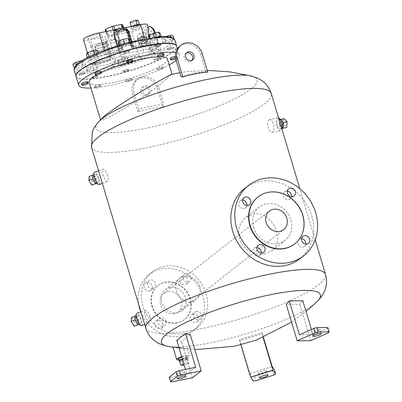 <?xml version="1.0" encoding="UTF-8"?>
<svg xmlns="http://www.w3.org/2000/svg" width="402" height="402" viewBox="0 0 402 402"><rect width="100%" height="100%" fill="white"/><g stroke="black" fill="none" stroke-linecap="round" stroke-linejoin="round"><path stroke-width="0.3" stroke-dasharray="2.01 1.51" d="M280.32 119.319A4.688 2.04 -101.3 0 0 279.913 119.51A4.688 2.04 -101.3 0 0 279.48 125.288L282.561 128.323L282.993 122.545L279.913 119.51L279.48 125.288L283.621 124.464L286.701 127.499M279.913 119.51L280.772 119.339M284.058 118.685L283.621 124.464M279.48 125.288A4.688 2.04 -101.3 0 0 282.154 128.519M277.41 125.7A4.688 2.04 -101.3 0 0 280.083 128.931A4.688 2.04 -101.3 0 0 281.164 123.932A4.688 2.04 -101.3 0 0 278.249 119.731A4.688 2.04 -101.3 0 0 277.41 125.7M278.611 117.952A6.568 2.854 -101.3 0 0 277.882 117.892A6.568 2.854 -101.3 0 0 277.315 118.158A6.568 2.854 -101.3 0 0 276.521 125.575A6.568 2.854 -101.3 0 0 280.45 130.771A6.568 2.854 -101.3 0 0 281.923 128.992M269.028 119.806A6.568 2.854 -101.3 0 0 268.234 127.228A6.568 2.854 -101.3 0 0 272.164 132.419A6.568 2.854 -101.3 0 0 272.732 132.152A6.568 2.854 -101.3 0 0 273.526 124.731A6.568 2.854 -101.3 0 0 269.596 119.54A6.568 2.854 -101.3 0 0 269.028 119.806M137.841 40.587A5.392 2.347 78.7 0 1 138.811 33.723A5.392 2.347 78.7 0 1 142.162 38.552A5.392 2.347 78.7 0 1 140.916 44.3A5.392 2.347 78.7 0 1 137.841 40.587M142.655 39.632A5.392 2.347 -101.3 0 0 145.695 43.351A5.392 2.347 -101.3 0 0 145.73 43.341A5.392 2.347 -101.3 0 0 146.7 36.471A5.392 2.347 -101.3 0 0 143.625 32.763A5.392 2.347 -101.3 0 0 143.589 32.768A5.392 2.347 -101.3 0 0 142.655 39.632M150.167 38.195A5.663 2.462 -101.3 0 0 153.363 42.094A5.663 2.462 -101.3 0 0 154.705 36.054A5.663 2.462 -101.3 0 0 151.147 30.989A5.663 2.462 -101.3 0 0 150.167 38.195M154.72 33.145A10.321 4.487 78.7 0 1 154.916 33.763L157.564 42.582C158.041 43.657 159.358 44.019 161.503 43.677L162.418 43.436C160.267 44.22 158.89 43.989 158.277 42.743L155.629 33.929A8.914 3.874 -101.3 0 0 149.78 28.16A8.914 3.874 -101.3 0 0 148.951 39.145L151.594 47.959L152.921 50.853C151.408 50.702 150.373 49.959 149.825 48.622L147.182 39.803A10.321 4.487 78.7 0 1 149.031 26.663M148.167 27.346L147.604 26.949L143.182 32.049L140.499 41.135L143.147 49.948L149.825 48.622A1.407 0.271 -16.7 0 0 151.594 47.959L158.277 42.743A1.407 0.271 -16.7 0 0 158.383 42.587L155.735 33.773A1.407 0.271 -16.7 0 1 155.629 33.929M117.118 45.662L118.439 50.069A2.347 0.452 163.3 0 0 121.389 48.969L117.088 34.637A2.347 2.065 -128 0 1 117.716 32.376A2.347 2.065 -128 0 1 118.5 32.024L124.796 30.768A2.347 2.065 -128 0 1 127.529 32.562L131.831 46.888A2.347 2.065 52 0 0 134.559 48.682L148.031 45.999A14.07 2.708 -16.7 0 1 152.921 45.331L162.418 43.436L152.921 50.853L143.429 52.742L143.147 49.948A11.728 2.256 163.3 0 1 137.7 51.34A2.347 1.02 78.7 0 1 137.484 54.235L124.012 56.913A2.347 2.065 -128 0 1 121.278 55.124L116.982 40.798A2.347 0.452 -16.7 0 1 119.932 39.697L124.233 54.024A2.347 1.02 78.7 0 1 124.012 56.913L123.248 57.511C121.942 57.642 121.027 57.049 120.499 55.732L116.203 41.406A5.864 1.131 -16.7 0 1 110.62 43.778A2.347 0.452 163.3 0 0 108.364 44.748A7.035 1.357 -16.7 0 1 101.068 47.798A7.035 1.357 -16.7 0 1 95.229 48.16A7.035 1.357 -16.7 0 1 103.505 44.32A2.347 0.452 163.3 0 0 105.661 43.562L106.54 42.873A2.347 0.452 163.3 0 0 106.716 42.612A2.347 0.452 163.3 0 0 105.349 42.602A4.688 4.126 -128 0 1 108.168 37.366L114.469 36.115A4.688 4.126 -128 0 1 119.932 39.697M161.534 43.667C159.73 43.813 158.679 43.456 158.378 42.587A1.407 0.271 -16.7 0 0 157.564 42.582L150.881 43.913C151.383 45.21 152.062 45.682 152.921 45.331L147.825 46.094A2.347 1.02 78.7 0 1 146.489 44.481L133.022 47.16L128.72 32.833A4.688 4.126 52 0 0 123.258 29.251L116.957 30.507A4.688 4.126 52 0 0 113.952 33.919M131.911 41.426L133.152 45.547L134.313 46.798L133.107 46.818A2.347 1.658 -95.4 0 1 131.359 45.27A5.864 1.131 163.3 0 1 133.152 45.547A5.864 1.131 163.3 0 1 132.61 46.28L128.308 31.949L127.529 32.562A2.347 0.452 163.3 0 0 127.354 32.823L131.655 47.15A2.347 0.452 163.3 0 1 131.831 46.888L132.61 46.28C133.132 47.592 134.037 48.195 135.323 48.084L134.559 48.682A2.347 1.02 78.7 0 1 134.358 48.778A2.347 1.02 78.7 0 1 133.022 47.16A2.347 0.452 163.3 0 1 131.655 47.15L131.655 47.15A2.347 2.347 0 0 0 134.358 48.778L147.825 46.094A2.347 1.02 78.7 0 0 148.031 45.999M104.279 50.124L105.063 52.732A11.728 2.256 163.3 0 0 89.435 59.531A11.728 2.256 163.3 0 0 96.274 59.591A2.347 1.02 78.7 0 1 96.058 62.486A14.07 2.708 -16.7 0 1 88.902 60.843A14.07 2.708 -16.7 0 1 106.605 54.25L119.977 51.587L121.655 50.526L120.761 51.23A2.347 2.347 0 0 1 119.776 51.682L106.399 54.345A2.347 1.02 -101.3 0 1 105.063 52.732L118.439 50.069A2.347 1.02 -101.3 0 0 119.776 51.682A2.347 1.02 -101.3 0 0 119.977 51.587A2.347 2.065 52 0 0 120.761 51.23L120.761 51.23A2.347 2.065 52 0 0 121.389 48.969L122.268 48.28L117.967 33.954A2.347 0.452 163.3 0 0 117.967 33.904A2.347 0.452 163.3 0 0 116.942 33.828A7.035 1.357 -16.7 0 1 113.861 33.612M125.6 30.14A3.517 0.678 163.3 0 0 124.871 29.522A4.688 0.904 -16.7 0 1 123.932 28.668A4.688 0.904 163.3 0 0 122.138 27.929A4.688 0.904 163.3 0 0 116.083 30.009A4.688 0.904 163.3 0 0 117.5 30.879A4.688 0.904 -16.7 0 1 119.505 31.235L118.5 32.024A2.347 1.02 78.7 0 1 118.294 32.12L124.595 30.864A2.347 1.02 78.7 0 0 124.796 30.768L125.6 30.14C126.886 30.034 127.786 30.637 128.308 31.949A5.864 1.131 -16.7 0 0 128.851 31.22M119.505 31.235L118.675 31.627L117.992 32.582L117.967 33.954L117.088 34.637A2.347 0.452 -16.7 0 1 114.48 35.662M127.339 29.567A7.035 1.357 -16.7 0 1 126.595 30.512A2.347 0.452 163.3 0 0 126.344 30.828A2.347 0.452 163.3 0 0 127.062 30.939L131.359 45.27A2.347 0.452 -16.7 0 1 130.645 45.155A2.347 2.347 0 0 0 133.107 46.818A2.347 1.658 -95.4 0 0 133.549 46.687A8.211 1.578 -16.7 0 1 135.323 48.084M83.485 39.692A11.728 2.256 163.3 0 0 90.319 39.753L131.745 31.502L137.7 51.34L124.233 54.024A2.347 0.452 163.3 0 0 121.278 55.124L120.499 55.732A5.864 1.131 163.3 0 1 114.922 58.104L110.62 43.778A2.347 0.256 -105.5 0 1 110.083 41.064A3.517 0.678 163.3 0 0 113.444 39.632C114.761 39.502 115.675 40.089 116.203 41.406L116.982 40.798A2.347 2.065 52 0 0 114.248 39.004A2.347 1.02 -101.3 0 0 114.469 36.115M113.444 39.632L114.248 39.004L107.952 40.26A2.347 2.065 52 0 0 107.168 40.612A2.347 2.065 52 0 0 106.54 42.873L110.841 57.205A2.347 0.452 163.3 0 0 111.012 56.943A2.347 0.452 163.3 0 0 110.48 56.818A2.347 0.452 163.3 0 0 109.645 56.928L105.349 42.602M108.168 37.366A2.347 1.02 -101.3 0 1 107.952 40.26L106.208 41.366L107.168 40.612L106.716 42.612L111.012 56.943A2.347 2.347 0 0 1 110.213 59.466L109.098 60.27C100.746 62.385 98.415 64.657 99.284 64.084L99.525 62.486A7.035 1.357 163.3 0 1 107.801 58.647L109.58 59.652L109.962 57.888L110.841 57.205A2.347 2.065 -128 0 1 110.213 59.466A2.347 2.065 -128 0 1 109.429 59.823A2.347 1.02 -101.3 0 0 109.645 56.928L96.274 59.591L90.319 39.753M109.58 59.652L108.841 60.28L109.429 59.823L96.058 62.486M109.098 60.27L108.841 60.28A9.382 1.804 -16.7 0 0 98.209 64.712A9.382 1.804 -16.7 0 0 104.374 65.209A9.382 1.804 -16.7 0 0 115.459 60.813A2.347 0.256 -105.5 0 0 114.922 58.104A2.347 0.452 -16.7 0 0 112.666 59.074A2.347 2.136 47.7 0 0 115.459 60.813A8.211 1.578 -16.7 0 0 123.248 57.511M109.962 57.888L105.661 43.562L106.208 41.366M121.655 50.526L122.53 49.541L121.238 48.155L116.942 33.828A2.347 1.357 -98.7 0 1 117.5 30.879M123.007 43.863L119.57 45.26L119.52 46.466L124.449 45.657L129.424 43.637L129.469 42.426L126.067 42.989M158.222 36.577L154.298 37.481L150.217 39.491L151.649 40.24L157.157 38.974L161.237 36.959L160.207 36.426M174.156 39.512L171.342 39.28L165.624 40.914L162.725 42.783L165.539 43.009L171.257 41.376L174.156 39.512L173.85 38.502M159.192 51.195L160.72 49.602L156.715 49.903L151.177 51.793L149.655 53.386L153.659 53.084L159.192 51.195L158.001 47.225L159.529 45.632L155.524 45.934L149.991 47.828L148.464 49.416L152.469 49.119L158.001 47.225M123.68 64.42L128.655 62.395L128.705 61.189L123.781 61.998L118.806 64.019L118.756 65.23L123.68 64.42L122.494 60.451L127.469 58.431L127.514 57.22L122.59 58.034L117.615 60.054L117.565 61.265L122.494 60.451M88.425 71.44L93.932 70.174L98.008 68.164L96.575 67.415L91.068 68.687L86.993 70.697L88.425 71.44L87.234 67.476L92.741 66.204L96.817 64.194L95.39 63.451L89.877 64.717L85.802 66.727L87.234 67.476M74.219 68.159L76.888 68.375L82.606 66.742L85.505 64.878L82.691 64.647L76.973 66.28L74.259 68.028M88.591 56.928L87.51 58.054L91.515 57.752L97.048 55.863L98.575 54.27L94.57 54.571L90.671 55.903M142.032 45.863A4.688 0.904 163.3 0 0 148.283 43.145A4.688 0.904 163.3 0 0 144.635 43.321A4.688 0.904 163.3 0 0 139.71 45.265A4.688 0.904 163.3 0 0 139.293 45.838A4.688 0.904 163.3 0 0 142.032 45.863M138.926 43.16A4.688 0.904 163.3 0 0 138.635 43.632A4.688 0.904 163.3 0 0 143.388 43.15A4.688 0.904 163.3 0 0 147.619 40.939A4.688 0.904 163.3 0 0 143.976 41.12A4.688 0.904 163.3 0 0 139.047 43.064A4.688 0.904 163.3 0 0 138.926 43.16L141.202 43.682L147.042 41.506L144.68 40.964L138.926 43.16M138.841 43.14L137.891 39.984M144.68 40.964L144.001 38.692M147.042 41.506L146.077 38.296M141.202 43.682L139.876 39.275L145.72 37.1M137.519 38.733L139.876 39.275M119.52 46.466L119.092 45.039M119.57 45.26L119.469 44.923M118.334 42.501L123.258 41.687L128.233 39.667L128.283 38.456M124.449 45.657L123.258 41.687M129.424 43.637L128.233 39.667M129.469 42.426L129.369 42.084M126.308 42.949A51.124 9.844 163.3 0 0 122.766 43.959A51.124 9.844 163.3 0 0 91.018 55.788A51.124 9.844 163.3 0 0 88.49 57.034A51.124 9.844 163.3 0 0 75.114 67.481A51.124 9.844 163.3 0 0 75.079 68.229A51.124 9.844 163.3 0 0 87.912 71.174A51.124 9.844 163.3 0 0 90.395 70.988A51.124 9.844 163.3 0 0 121.922 64.707A51.124 9.844 163.3 0 0 125.464 63.697A51.124 9.844 163.3 0 0 157.212 51.868A51.124 9.844 163.3 0 0 159.74 50.622A51.124 9.844 163.3 0 0 173.116 40.18A51.124 9.844 163.3 0 0 173.146 39.426A51.124 9.844 163.3 0 0 160.318 36.481A51.124 9.844 163.3 0 0 157.83 36.667A51.124 9.844 163.3 0 0 126.308 42.949M150.217 39.491L149.675 37.672M154.298 37.481L154.157 37.024M149.026 35.527L150.459 36.27L155.971 35.004L160.046 32.994M151.649 40.24L150.459 36.27M157.157 38.974L155.971 35.004M161.237 36.959L161.061 36.376M166.528 36.351L164.433 36.949L161.534 38.813L164.348 39.044L170.066 37.406L172.966 35.542M165.624 40.914L164.433 36.949M171.342 39.28L170.634 36.919M162.725 42.783L161.534 38.813M165.539 43.009L164.348 39.044M171.257 41.376L170.066 37.406M156.715 49.903L155.524 45.934M160.72 49.602L159.529 45.632M151.177 51.793L149.991 47.828M149.655 53.386L148.464 49.416M153.659 53.084L152.469 49.119M128.705 61.189L127.514 57.22M128.655 62.395L127.469 58.431M123.781 61.998L122.59 58.034M118.806 64.019L117.615 60.054M118.756 65.23L117.565 61.265M98.008 68.164L96.817 64.194M93.932 70.174L92.741 66.204M96.575 67.415L95.39 63.451M91.068 68.687L89.877 64.717M86.993 70.697L85.802 66.727M76.888 68.375L75.697 64.41L81.415 62.772L84.314 60.908L81.837 60.707M82.606 66.742L81.415 62.772M85.505 64.878L84.314 60.908M82.691 64.647L81.561 60.883M76.973 66.28L76.516 64.752M72.883 64.179L75.697 64.41M86.319 54.089L90.324 53.788L95.857 51.893L97.384 50.3M91.515 57.752L90.324 53.788M87.51 58.054L87.36 57.561M97.048 55.863L95.857 51.893M98.575 54.27L98.073 52.597M94.57 54.571L94.445 54.159M125.117 27.713L117.53 29.22M122.268 48.28L122.53 49.541M144.167 36.743L146.489 44.481A11.728 2.256 163.3 0 1 150.881 43.913L149.041 37.778M131.745 31.502A11.728 2.256 163.3 0 0 147.373 24.703M107.434 35.552A9.849 1.894 163.3 0 0 108.384 35.542L115.796 34.069A9.849 1.894 163.3 0 0 117.364 33.577L123.791 30.713A9.849 1.894 163.3 0 0 124.409 30.23L123.424 28.843A9.849 1.894 163.3 0 0 122.474 28.854L115.062 30.326A9.849 1.894 163.3 0 0 113.5 30.818L107.068 33.683A9.849 1.894 163.3 0 0 106.45 34.165L107.434 35.552L106.113 31.145A9.849 1.894 163.3 0 0 107.063 31.135L114.475 29.658A9.849 1.894 163.3 0 0 116.037 29.165L122.469 26.301A9.849 1.894 163.3 0 0 123.082 25.823M92.058 38.396A7.09 1.367 163.3 0 0 101.51 34.296A7.09 1.367 163.3 0 0 94.324 35.014A7.09 1.367 163.3 0 0 87.927 38.366A7.09 1.367 163.3 0 0 92.058 38.396M134.384 29.446A4.688 0.904 163.3 0 0 140.635 26.723A4.688 0.904 163.3 0 0 135.881 27.205A4.688 0.904 163.3 0 0 131.65 29.421A4.688 0.904 163.3 0 0 134.384 29.446M108.384 35.542L107.063 31.135M115.796 34.069L114.475 29.658M117.364 33.577L116.037 29.165M123.791 30.713L122.469 26.301M124.409 30.23L123.64 27.668M123.424 28.843L123.087 27.723M122.474 28.854L122.178 27.864M115.062 30.326L114.892 29.748M113.5 30.818L113.274 30.07M107.068 33.683L106.394 31.441M106.45 34.165L105.676 31.582M105.128 29.758L106.113 31.145M94.756 46.949A6.799 1.312 163.3 0 0 103.827 43.014A6.799 1.312 163.3 0 0 103.822 43.004A6.799 1.312 163.3 0 0 99.857 42.969A6.799 1.312 163.3 0 0 90.792 46.913A6.799 1.312 163.3 0 0 90.797 46.923A6.799 1.312 163.3 0 0 94.756 46.949M96.133 51.541A6.799 1.312 -16.7 0 1 92.169 51.501A6.799 1.312 -16.7 0 1 98.309 48.295A6.799 1.312 -16.7 0 1 105.198 47.597A6.799 1.312 -16.7 0 1 96.133 51.541M131.816 26.376A4.688 0.904 163.3 0 0 130.987 27.215A4.688 0.904 163.3 0 0 133.725 27.241A4.688 0.904 163.3 0 0 139.976 24.522M139.584 25.05L137.223 24.507L131.379 26.683L133.74 27.225L139.584 25.05L139.348 24.271M130.057 22.276L132.419 22.819L138.258 20.643M133.74 27.225L132.419 22.819M76.013 76.31A52.536 10.115 163.3 0 0 106.605 76.475A52.536 10.115 163.3 0 0 176.644 46.119M123.761 52.808A3.281 0.633 -16.7 0 1 123.535 52.667A3.281 0.633 -16.7 0 1 126.499 51.114A3.281 0.633 -16.7 0 1 129.826 50.778A3.281 0.633 -16.7 0 1 127.369 52.165A3.281 0.633 -16.7 0 1 123.761 52.808M155.011 46.079A3.281 0.633 -16.7 0 1 158.448 44.697A3.281 0.633 -16.7 0 1 161.056 44.557A3.281 0.633 -16.7 0 1 158.092 46.104A3.281 0.633 -16.7 0 1 154.765 46.446A3.281 0.633 -16.7 0 1 155.011 46.079M169.443 48.15A3.281 0.633 -16.7 0 1 173.764 47.476A3.281 0.633 -16.7 0 1 170.805 49.024A3.281 0.633 -16.7 0 1 167.478 49.366A3.281 0.633 -16.7 0 1 169.443 48.15M158.599 57.808A3.281 0.633 -16.7 0 1 160.514 57.823A3.281 0.633 -16.7 0 1 157.549 59.375A3.281 0.633 -16.7 0 1 154.222 59.712A3.281 0.633 -16.7 0 1 158.599 57.808M128.836 69.395A3.281 0.633 -16.7 0 1 129.057 69.541A3.281 0.633 -16.7 0 1 126.097 71.089A3.281 0.633 -16.7 0 1 122.771 71.425A3.281 0.633 -16.7 0 1 125.223 70.038A3.281 0.633 -16.7 0 1 128.836 69.395M97.585 76.124A3.281 0.633 -16.7 0 1 94.143 77.506A3.281 0.633 -16.7 0 1 91.54 77.646A3.281 0.633 -16.7 0 1 94.5 76.099A3.281 0.633 -16.7 0 1 97.827 75.762A3.281 0.633 -16.7 0 1 97.585 76.124M83.154 74.058A3.281 0.633 -16.7 0 1 78.827 74.727A3.281 0.633 -16.7 0 1 81.792 73.179A3.281 0.633 -16.7 0 1 85.118 72.842A3.281 0.633 -16.7 0 1 83.154 74.058M93.993 64.4A3.281 0.633 -16.7 0 1 92.078 64.38A3.281 0.633 -16.7 0 1 95.043 62.833A3.281 0.633 -16.7 0 1 98.369 62.496A3.281 0.633 -16.7 0 1 93.993 64.4M120.545 65.596A15.351 2.955 163.3 0 0 141.001 56.692A15.351 2.955 163.3 0 0 125.449 58.27A15.351 2.955 163.3 0 0 111.59 65.516A15.351 2.955 163.3 0 0 120.545 65.596M123.826 53.029A3.281 0.633 163.3 0 0 127.434 52.386A3.281 0.633 163.3 0 0 129.891 50.999A3.281 0.633 163.3 0 0 126.565 51.335A3.281 0.633 163.3 0 0 123.6 52.883A3.281 0.633 163.3 0 0 123.826 53.029M155.077 46.3A3.281 0.633 163.3 0 0 154.83 46.667A3.281 0.633 163.3 0 0 158.157 46.325A3.281 0.633 163.3 0 0 161.122 44.778A3.281 0.633 163.3 0 0 158.514 44.918A3.281 0.633 163.3 0 0 155.077 46.3M169.508 48.371A3.281 0.633 163.3 0 0 167.544 49.582A3.281 0.633 163.3 0 0 170.87 49.245A3.281 0.633 163.3 0 0 173.835 47.697A3.281 0.633 163.3 0 0 169.508 48.371M158.664 58.029A3.281 0.633 163.3 0 0 154.288 59.933A3.281 0.633 163.3 0 0 157.614 59.591A3.281 0.633 163.3 0 0 160.579 58.044A3.281 0.633 163.3 0 0 158.664 58.029M128.901 69.616A3.281 0.633 163.3 0 0 125.288 70.26A3.281 0.633 163.3 0 0 122.836 71.646A3.281 0.633 163.3 0 0 126.163 71.31A3.281 0.633 163.3 0 0 129.127 69.762A3.281 0.633 163.3 0 0 128.901 69.616M97.651 76.345A3.281 0.633 163.3 0 0 97.892 75.983A3.281 0.633 163.3 0 0 94.565 76.32A3.281 0.633 163.3 0 0 91.606 77.867A3.281 0.633 163.3 0 0 94.209 77.727A3.281 0.633 163.3 0 0 97.651 76.345M83.219 74.275A3.281 0.633 163.3 0 0 85.184 73.063A3.281 0.633 163.3 0 0 81.857 73.4A3.281 0.633 163.3 0 0 78.892 74.948A3.281 0.633 163.3 0 0 83.219 74.275M94.058 64.616A3.281 0.633 163.3 0 0 98.435 62.712A3.281 0.633 163.3 0 0 95.108 63.054A3.281 0.633 163.3 0 0 92.143 64.601A3.281 0.633 163.3 0 0 94.058 64.616M120.61 65.817A15.351 2.955 163.3 0 0 141.067 56.913A15.351 2.955 163.3 0 0 125.514 58.491A15.351 2.955 163.3 0 0 111.661 65.732A15.351 2.955 163.3 0 0 120.61 65.817M76.043 76.42A52.536 10.115 163.3 0 0 106.676 76.697A52.536 10.115 163.3 0 0 176.679 46.225M169.237 64.908A52.536 10.115 -16.7 0 1 109.319 85.515A52.536 10.115 -16.7 0 1 90.958 88.008M175.679 52.722A52.536 10.115 -16.7 0 1 179.327 55.044A52.536 10.115 -16.7 0 1 176.131 60.31M132.534 59.818A3.281 0.633 -16.7 0 1 130.082 61.204A3.281 0.633 -16.7 0 1 126.469 61.848A3.281 0.633 -16.7 0 1 126.243 61.702M163.765 53.597A3.281 0.633 -16.7 0 1 160.805 55.144A3.281 0.633 -16.7 0 1 157.478 55.481M175.378 56.365A3.281 0.633 -16.7 0 1 176.478 56.516A3.281 0.633 -16.7 0 1 173.513 58.064A3.281 0.633 -16.7 0 1 170.187 58.401M161.313 66.843A3.281 0.633 -16.7 0 1 163.227 66.863A3.281 0.633 -16.7 0 1 160.262 68.41A3.281 0.633 -16.7 0 1 156.936 68.747A3.281 0.633 -16.7 0 1 161.313 66.843M131.544 78.435A3.281 0.633 -16.7 0 1 131.771 78.576A3.281 0.633 -16.7 0 1 128.806 80.129A3.281 0.633 -16.7 0 1 125.479 80.465A3.281 0.633 -16.7 0 1 127.936 79.078A3.281 0.633 -16.7 0 1 131.544 78.435M100.294 85.164A3.281 0.633 -16.7 0 1 96.857 86.546A3.281 0.633 -16.7 0 1 94.249 86.686A3.281 0.633 -16.7 0 1 97.214 85.134A3.281 0.633 -16.7 0 1 100.54 84.797A3.281 0.633 -16.7 0 1 100.294 85.164M87.827 81.877A3.281 0.633 -16.7 0 1 85.862 83.093A3.281 0.633 -16.7 0 1 81.536 83.767M101.083 71.531A3.281 0.633 -16.7 0 1 96.706 73.435A3.281 0.633 -16.7 0 1 94.792 73.42M157.865 56.772A40.808 7.854 -16.7 0 1 160.267 56.717M167.443 58.923A40.808 7.854 -16.7 0 1 130.615 78.174A40.808 7.854 -16.7 0 1 89.269 82.375M96.988 74.782A40.808 7.854 -16.7 0 1 101.369 72.486M126.625 62.968A40.808 7.854 -16.7 0 1 132.936 61.199M175.513 57.722A3.281 0.633 -16.7 0 1 176.875 57.838A3.281 0.633 -16.7 0 1 175.699 58.727M161.71 68.169A3.281 0.633 -16.7 0 1 163.624 68.184A3.281 0.633 -16.7 0 1 160.659 69.732A3.281 0.633 -16.7 0 1 157.333 70.074A3.281 0.633 -16.7 0 1 161.71 68.169M131.941 79.757A3.281 0.633 -16.7 0 1 132.168 79.903A3.281 0.633 -16.7 0 1 129.203 81.45A3.281 0.633 -16.7 0 1 125.876 81.787A3.281 0.633 -16.7 0 1 128.333 80.4A3.281 0.633 -16.7 0 1 131.941 79.757M100.691 86.485A3.281 0.633 -16.7 0 1 97.254 87.867A3.281 0.633 -16.7 0 1 94.646 88.008A3.281 0.633 -16.7 0 1 97.611 86.46A3.281 0.633 -16.7 0 1 100.937 86.118A3.281 0.633 -16.7 0 1 100.691 86.485M101.384 118.801L100.58 120.082C100.641 121.69 116.108 113.771 134.444 102.284C144.328 96.133 153.067 90.048 160.649 84.023L169.549 75.913L171.986 74.355M181.016 76.581C189.015 73.978 197.302 72.33 205.869 71.626L207.744 72.084M162.916 107.083L163.855 104.435C155.283 105.133 147.001 106.781 139.002 109.384L138.057 112.037C146.062 109.439 154.343 107.786 162.916 107.083L157.408 88.731L158.815 87.636L163.855 104.435M186.287 53.144A4.688 4.126 52 0 0 185.518 53.607A4.688 4.126 52 0 0 184.624 59.024A4.688 4.126 52 0 0 189.724 61.712A4.688 4.126 52 0 0 191.287 61.003A4.688 4.126 52 0 0 191.925 60.365M179.744 46.215A14.07 12.377 -128 0 1 200.829 54.828L205.869 71.626M139.002 109.384L133.961 92.586A14.07 12.377 -128 0 1 137.725 79.018A14.07 12.377 -128 0 1 158.815 87.636M147.71 94.52A4.688 4.126 -128 0 1 142.609 91.832A4.688 4.126 -128 0 1 143.499 86.415A4.688 4.126 -128 0 1 149.639 87.571A4.688 4.126 -128 0 1 149.273 93.807A4.688 4.126 -128 0 1 147.71 94.52M146.303 95.616A4.688 4.126 52 0 0 147.866 94.907A4.688 4.126 52 0 0 148.232 88.671A4.688 4.126 52 0 0 142.092 87.51A4.688 4.126 52 0 0 141.202 92.927A4.688 4.126 52 0 0 146.303 95.616M138.057 112.037L132.554 93.681A14.07 12.377 -128 0 1 136.323 80.119A14.07 12.377 -128 0 1 157.408 88.731M91.545 147.338L91.555 147.378A93.812 18.06 163.3 0 0 146.258 147.891A93.812 18.06 163.3 0 0 271.265 93.465L271.249 93.425M91.561 147.398A93.812 18.06 163.3 0 0 146.258 147.891A93.812 18.06 163.3 0 0 271.27 93.48M264.843 253.878C254.979 256.099 242.3 249.15 239.376 238.476C237.326 229.934 239.461 222.959 245.778 217.557L252.953 214.246C271.546 209.542 286.375 241.014 271.727 250.798L264.843 253.878M253.637 227.341A21.085 18.547 52 0 0 278.204 243.451A21.085 18.547 52 0 0 285.234 240.25A21.085 18.547 52 0 0 286.877 212.216A21.085 18.547 52 0 0 259.285 207.015A21.085 18.547 52 0 0 253.637 227.341M178.92 347.504L187.181 348.73C187.628 349.167 173.121 347.484 172.981 347.092M262.024 333.821L261.988 332.65L239.657 339.65L239.692 340.826L262.024 333.821L263.119 337.459M302.812 300.776L299.802 304.324L286.259 304.465M190.277 334.57L181.488 341.429L176.759 340.308M178.739 359.765A6.568 1.266 163.3 0 0 185.694 357.976A6.568 1.266 163.3 0 0 189.267 355.685A6.568 1.266 163.3 0 0 188.819 355.393A6.568 1.266 163.3 0 0 181.664 356.659M181.769 357.011A4.688 0.904 -16.7 0 1 184.739 356.197A4.688 0.904 -16.7 0 1 187.473 356.222A4.688 0.904 -16.7 0 1 183.237 358.433A4.688 0.904 -16.7 0 1 178.488 358.916M182.433 359.212A4.688 0.904 -16.7 0 1 185.397 358.403A4.688 0.904 -16.7 0 1 188.131 358.423A4.688 0.904 -16.7 0 1 184.96 360.292A4.688 0.904 -16.7 0 1 179.774 361.368M182.513 359.483L185.382 358.413L187.739 358.956L181.9 361.132L179.538 360.589M183.835 363.89L186.704 362.825L189.066 363.368L184.222 365.172M185.382 358.413L186.704 362.825M187.739 358.956L189.066 363.368M181.9 361.132L183.222 365.539M263.4 337.343L261.988 332.65M239.657 339.65L249.823 373.533L272.154 366.529M249.823 373.533L252.019 376.639L254.526 376.327L255.848 380.734M253.34 381.046L252.019 376.639M240.893 344.826L239.692 340.826M258.2 373.418A4.457 0.859 163.3 0 0 262.828 372.87A4.457 0.859 163.3 0 0 266.712 370.81A4.457 0.859 163.3 0 0 262.199 371.267A4.457 0.859 163.3 0 0 258.174 373.368A4.457 0.859 163.3 0 0 258.2 373.418M273.717 375.131L272.39 370.724L274.35 369.634M254.526 376.327L272.39 370.724M311.419 329.459L312.977 334.655L299.435 334.796M312.977 334.655L327.354 328.253L327.796 327.464M328.675 332.66L327.354 328.253M310.706 340.665L299.802 304.324M318.304 330.459A4.457 0.859 163.3 0 0 319.997 329.203A4.457 0.859 163.3 0 0 315.485 329.66A4.457 0.859 163.3 0 0 311.46 331.766A4.457 0.859 163.3 0 0 313.932 331.811A4.457 0.859 163.3 0 0 318.304 330.459M182.011 371.644A4.457 0.859 163.3 0 0 176.076 374.227A4.457 0.859 163.3 0 0 180.588 373.77A4.457 0.859 163.3 0 0 184.608 371.664A4.457 0.859 163.3 0 0 182.011 371.644M169.162 377.217L170.358 377.493L171.679 381.9M170.358 377.493L186.925 374.192L185.478 369.368M192.392 377.774L181.488 341.429M195.714 367.327L186.925 374.192M244.763 188.417A44.677 39.306 -128 0 1 303.239 199.442A44.677 39.306 -128 0 1 299.756 258.848M242.667 200.08A4.457 3.919 52 0 0 240.069 200.809A4.457 3.919 52 0 0 238.878 205.105A4.457 3.919 52 0 0 245.552 207.834A4.457 3.919 52 0 0 246.893 205.492M256.918 247.587A4.457 3.919 52 0 0 254.32 248.32A4.457 3.919 52 0 0 253.476 253.466A4.457 3.919 52 0 0 258.32 256.019A4.457 3.919 52 0 0 259.808 255.345A4.457 3.919 52 0 0 261.149 253.004M301.56 238.698A4.457 3.919 52 0 0 298.962 239.426A4.457 3.919 52 0 0 298.616 245.351A4.457 3.919 52 0 0 304.45 246.451A4.457 3.919 52 0 0 305.791 244.109M287.309 191.186A4.457 3.919 52 0 0 286.199 191.241A4.457 3.919 52 0 0 284.711 191.92A4.457 3.919 52 0 0 284.365 197.844A4.457 3.919 52 0 0 290.194 198.945A4.457 3.919 52 0 0 291.535 196.603M294.525 244.034A29.783 26.2 52 0 0 300.193 209.638A29.783 26.2 52 0 0 267.797 192.563A29.783 26.2 52 0 0 257.868 197.08M174.307 313.716A11.728 10.316 52 0 0 178.217 311.937A11.728 10.316 52 0 0 179.131 296.344A11.728 10.316 52 0 0 163.785 293.45A11.728 10.316 52 0 0 161.554 306.992A11.728 10.316 52 0 0 174.307 313.716M177.081 322.952A21.552 18.959 -128 0 1 153.634 310.595A21.552 18.959 -128 0 1 157.735 285.706A21.552 18.959 -128 0 1 185.945 291.028A21.552 18.959 -128 0 1 184.267 319.68A21.552 18.959 -128 0 1 177.081 322.952M177.362 322.731A21.552 18.959 -128 0 1 153.916 310.374A21.552 18.959 -128 0 1 158.016 285.485A21.552 18.959 -128 0 1 186.226 290.807A21.552 18.959 -128 0 1 184.548 319.464A21.552 18.959 -128 0 1 177.362 322.731M140.795 311.872A35.743 31.441 52 0 0 181.362 336.067A35.743 31.441 52 0 0 193.282 330.645A35.743 31.441 52 0 0 200.08 289.375A35.743 31.441 52 0 0 161.202 268.883A35.743 31.441 52 0 0 149.288 274.305A35.743 31.441 52 0 0 138.71 304.56M162.699 323.675A4.457 3.919 52 0 0 156.021 320.947A4.457 3.919 52 0 0 155.674 326.871A4.457 3.919 52 0 0 161.503 327.972A4.457 3.919 52 0 0 162.699 323.675M193.066 314.042A4.457 3.919 52 0 0 191.583 314.716A4.457 3.919 52 0 0 191.231 320.64A4.457 3.919 52 0 0 197.065 321.741A4.457 3.919 52 0 0 197.915 316.595A4.457 3.919 52 0 0 193.066 314.042M179.865 281.274A4.457 3.919 52 0 0 186.543 284.003A4.457 3.919 52 0 0 186.89 278.078A4.457 3.919 52 0 0 181.061 276.978A4.457 3.919 52 0 0 179.865 281.274M149.499 290.907A4.457 3.919 52 0 0 150.986 290.234A4.457 3.919 52 0 0 151.333 284.309A4.457 3.919 52 0 0 145.499 283.209A4.457 3.919 52 0 0 144.65 288.355A4.457 3.919 52 0 0 149.499 290.907M165.931 321.148A4.457 3.919 -128 0 1 164.74 325.444A4.457 3.919 -128 0 1 158.906 324.344A4.457 3.919 -128 0 1 159.257 318.419A4.457 3.919 -128 0 1 165.931 321.148M196.302 311.515A4.457 3.919 -128 0 1 201.146 314.068A4.457 3.919 -128 0 1 200.302 319.213A4.457 3.919 -128 0 1 194.467 318.118A4.457 3.919 -128 0 1 194.814 312.193A4.457 3.919 -128 0 1 196.302 311.515M183.101 278.747A4.457 3.919 -128 0 1 184.297 274.455A4.457 3.919 -128 0 1 190.126 275.551A4.457 3.919 -128 0 1 189.779 281.475A4.457 3.919 -128 0 1 183.101 278.747M152.735 288.385A4.457 3.919 -128 0 1 147.886 285.827A4.457 3.919 -128 0 1 148.735 280.681A4.457 3.919 -128 0 1 154.569 281.782A4.457 3.919 -128 0 1 154.217 287.706A4.457 3.919 -128 0 1 152.735 288.385M164.438 266.355A35.743 31.441 52 0 0 152.519 271.777A35.743 31.441 52 0 0 149.735 319.299A35.743 31.441 52 0 0 196.513 328.122A35.743 31.441 52 0 0 203.317 286.847A35.743 31.441 52 0 0 164.438 266.355M169.845 287.566A13.366 11.758 -128 0 1 185.422 297.776A13.366 11.758 -128 0 1 181.84 310.666A13.366 11.758 -128 0 1 164.343 307.364A13.366 11.758 -128 0 1 165.388 289.591A13.366 11.758 -128 0 1 169.845 287.566M199.789 286.556C197.493 277.777 185.473 273.415 179.533 278.546C167.865 286.591 184.337 309.751 195.945 299.656C199.839 296.309 201.121 291.942 199.789 286.556M138.64 324.685A4.688 1.477 69.6 0 0 138.69 320.675L135.68 315.882L135.318 319.902L138.328 324.695L138.69 320.675L134.519 322.228L131.509 317.434M134.157 326.253L134.519 322.228M138.69 320.675A4.688 1.477 69.6 0 0 135.68 315.882L135.122 316.088M135.68 315.882A4.688 1.477 69.6 0 0 135.368 315.892M137.404 319.123A4.688 1.477 69.6 0 0 140.73 323.906A4.688 1.477 69.6 0 0 140.474 318.997A4.688 1.477 69.6 0 0 137.454 315.118A4.688 1.477 69.6 0 0 137.404 319.123M141.383 325.665A6.568 2.065 69.6 0 0 141.253 319.419A6.568 2.065 69.6 0 0 137.238 313.339A6.568 2.065 69.6 0 0 136.801 313.359M150.001 316.871C148.67 313.113 147.197 310.902 145.584 310.233L145.152 310.249C142.846 310.696 147.469 323.856 149.735 322.555C150.74 321.927 150.83 320.032 150.001 316.871M95.988 183.578L96.349 179.593L93.37 174.845L93.013 178.83L95.927 183.598M91.817 185.131L92.179 181.151L89.199 176.403M96.349 179.593L92.179 181.151M93.37 174.845L92.751 175.076M96.319 183.608A4.688 1.477 69.6 0 0 96.063 178.694A4.688 1.477 69.6 0 0 93.043 174.815M95.078 178.046A4.688 1.477 69.6 0 0 98.405 182.83A4.688 1.477 69.6 0 0 98.148 177.92A4.688 1.477 69.6 0 0 95.128 174.041A4.688 1.477 69.6 0 0 95.078 178.046M99.058 184.588A6.568 2.065 69.6 0 0 98.927 178.342A6.568 2.065 69.6 0 0 94.912 172.262A6.568 2.065 69.6 0 0 94.475 172.282M107.676 175.795C106.344 172.036 104.872 169.825 103.259 169.157L102.827 169.172C100.52 169.619 105.148 182.779 107.409 181.473C108.414 180.85 108.505 178.955 107.676 175.795M151.031 34.537L154.916 33.763A1.407 0.271 -16.7 0 1 155.735 33.773L155.479 32.969M148.951 39.145A1.407 0.271 -16.7 0 1 147.182 39.803L140.499 41.135M123.258 29.251A2.347 1.02 78.7 0 0 124.595 30.864C125.766 30.718 126.685 31.371 127.354 32.823A2.347 0.452 163.3 0 0 128.72 32.833M118.675 31.627L117.716 32.376L118.294 32.12A2.347 1.02 78.7 0 1 116.957 30.507M143.429 52.742A14.07 2.708 -16.7 0 1 137.484 54.235M106.942 41.044A4.688 0.904 -16.7 0 1 102.329 42.723A4.688 0.904 163.3 0 0 96.957 44.944A4.688 0.904 163.3 0 0 100.008 45.21A4.688 0.904 163.3 0 0 105.57 43.004A4.688 0.904 -16.7 0 1 110.083 41.064M107.801 58.647L103.505 44.32A2.347 0.653 -103.4 0 0 102.445 42.647C97.902 44.114 95.631 45.19 95.636 45.873C95.334 45.818 95.199 46.582 95.229 48.16L99.525 62.486A7.035 1.357 163.3 0 0 105.369 62.124A7.035 1.357 163.3 0 0 112.666 59.074L108.364 44.748A2.347 2.136 47.7 0 0 105.57 43.004M127.741 30.904A5.864 1.131 -16.7 0 0 127.062 30.939A2.347 1.658 -95.4 0 0 125.313 29.391L124.861 29.406C124.861 29.024 125.354 29.497 126.344 30.828L130.645 45.155A2.347 0.452 -16.7 0 1 130.891 44.843A7.035 1.357 163.3 0 0 131.64 43.893A7.035 1.357 163.3 0 0 124.509 44.617A7.035 1.357 163.3 0 0 118.158 47.938A7.035 1.357 163.3 0 0 121.238 48.155M120.565 51.124A9.382 1.804 -16.7 0 1 117.897 49.34A9.382 1.804 -16.7 0 1 129.992 45.205A9.382 1.804 -16.7 0 1 133.549 46.687A2.347 1.98 -124.7 0 1 130.891 44.843L126.595 30.512A2.347 1.98 55.3 0 0 123.932 28.668M87.45 52.908L89.435 59.531L89.304 60.828C88.294 61.084 90.249 60.034 95.163 57.687L106.399 54.345A2.347 1.02 -101.3 0 0 106.605 54.25M106.414 41.225L102.445 42.647A2.347 0.653 -103.4 0 0 102.329 42.723M127.349 29.597L125.313 29.391A2.347 1.658 -95.4 0 0 124.871 29.522M174.83 40.054A52.536 10.115 -16.7 0 1 104.821 70.526A52.536 10.115 -16.7 0 1 74.194 70.244M251.878 76.129A84.179 16.206 -16.7 0 1 232.522 99.897A84.179 16.206 -16.7 0 1 144.901 128.519A84.179 16.206 -16.7 0 1 98.199 122.233M202.236 53.732L200.829 54.828M132.554 93.681L133.961 92.586M145.846 328.328A93.812 18.06 163.3 0 0 240.888 318.67A93.812 18.06 163.3 0 0 325.55 274.415M168.096 346.403A82.988 15.979 163.3 0 0 209.794 342.981A82.988 15.979 163.3 0 0 316.922 301.751M280.083 128.931L282.043 128.54M278.249 119.731L280.209 119.339M277.882 117.892L269.596 119.54M280.45 130.771L272.164 132.419M140.916 44.3L145.73 43.341M138.811 33.723L143.625 32.763M145.695 43.351L153.363 42.094M143.589 32.768L151.147 30.989M161.503 43.677L152.614 45.446M130.972 41.667L131.64 43.893L132.72 45.094C134.167 44.763 127.349 45.31 122.695 47.21L117.917 49.536L118.158 47.938L117.444 45.557M148.283 43.145L147.619 40.939M139.293 45.838L138.635 43.632M122.459 48.873L117.967 33.904L117.992 32.582M148.021 26.864L147.604 26.949M105.198 47.597L101.51 34.296M90.797 46.923L87.927 38.366M92.169 51.501L90.792 46.913M140.635 26.723L140.042 24.738M131.65 29.421L130.987 27.215M177.423 48.692L179.327 55.044M176.478 56.516L176.875 57.838M156.936 68.747L157.333 70.074M163.227 66.863L163.624 68.184M125.479 80.465L125.876 81.787M131.771 78.576L132.168 79.903M94.249 86.686L94.646 88.008M100.54 84.797L100.937 86.118M100.485 119.756L100.58 120.082M179.84 72.672L186.247 71.682L207.226 70.36M191.287 61.003L192.694 59.903M185.518 53.607L186.92 52.511M147.866 94.907L149.273 93.807M142.092 87.51L143.499 86.415M136.323 80.119L137.725 79.018M315.183 239.853L299.862 188.784M259.285 207.015L245.778 217.557M285.234 240.25L271.727 250.798M173.026 347.243L194.704 349.328M291.556 322.123L306.007 311.434M187.181 348.73L189.267 355.685M187.473 356.222L188.131 358.423M268.033 375.217L266.712 370.81M259.496 377.779L258.174 373.368M321.319 333.61L319.997 329.203M312.781 336.172L311.46 331.766M185.935 376.076L184.608 371.664M177.398 378.634L176.076 374.227M244.009 197.739L240.069 200.809M249.491 204.759L245.552 207.834M258.26 245.245L254.32 248.32M263.747 252.27L259.808 255.345M302.902 236.356L298.962 239.426M308.389 243.376L304.45 246.451M288.651 188.845L284.711 191.92M294.133 195.869L290.194 198.945M178.217 311.937L283.696 229.582M163.785 293.45L269.26 211.095M184.267 319.68L184.548 319.464M157.735 285.706L158.016 285.485M161.503 327.972L164.74 325.444M156.021 320.947L159.257 318.419M197.065 321.741L200.302 319.213M191.583 314.716L194.814 312.193M186.543 284.003L189.779 281.475M181.061 276.978L184.297 274.455M150.986 290.234L154.217 287.706M145.499 283.209L148.735 280.681M181.84 310.666L195.945 299.656M165.388 289.591L179.533 278.546M193.282 330.645L196.513 328.122M149.288 274.305L152.519 271.777M137.454 315.118L136.097 315.62M140.73 323.906L139.373 324.414M144.675 324.439L149.735 322.555M140.896 311.831L145.152 310.249M95.128 174.041L93.772 174.543M98.405 182.83L97.048 183.337M102.349 183.362L107.409 181.478M98.57 170.755L102.827 169.172"/><path stroke-width="0.6" d="M282.043 128.54L282.154 128.519A4.688 2.04 -101.3 0 0 282.561 128.323L286.701 127.499L287.139 121.721L284.058 118.685L280.772 119.339M282.561 128.323A4.688 2.04 -101.3 0 0 282.993 122.545L287.139 121.721M282.993 122.545A4.688 2.04 -101.3 0 0 280.32 119.319L280.209 119.339M281.923 128.992A6.568 2.854 -101.3 0 0 281.626 122.409A6.568 2.854 -101.3 0 0 278.611 117.952M144.001 38.692L143.358 36.557L137.519 38.733L137.891 39.984M146.077 38.296L145.72 37.1L143.358 36.557M119.469 44.923L118.379 41.29L118.334 42.501L119.092 45.039M129.369 42.084L128.283 38.456L123.354 39.27L118.379 41.29M126.067 42.989L124.545 43.235L123.354 39.27M124.545 43.235L123.007 43.863M154.157 37.024L153.107 33.512L149.026 35.527L149.675 37.672M161.061 36.376L160.046 32.994L158.614 32.245L153.107 33.512M160.207 36.426L159.805 36.215L158.614 32.245M159.805 36.215L158.222 36.577M170.634 36.919L170.152 35.311L166.528 36.351M173.85 38.502L172.966 35.542L170.152 35.311M81.837 60.707L75.782 62.315L72.883 64.179L74.219 68.159M76.516 64.752L75.782 62.315M87.36 57.561L86.319 54.089L87.847 52.496L93.38 50.602L97.384 50.3L98.073 52.597M94.445 54.159L93.38 50.602M90.671 55.903L89.033 56.466L87.847 52.496M89.033 56.466L88.591 56.928M117.53 29.22L99.113 32.894A11.728 2.256 163.3 0 0 83.485 39.692L87.45 52.908M149.041 37.778L148.237 35.095L148.167 27.346L147.373 24.703A11.728 2.256 163.3 0 0 140.539 24.643L125.117 27.713M123.64 27.668L123.082 25.823L122.102 24.432A9.849 1.894 163.3 0 0 121.153 24.442L113.741 25.919A9.849 1.894 163.3 0 0 112.173 26.411L105.746 29.276A9.849 1.894 163.3 0 0 105.128 29.758L105.676 31.582M123.087 27.723L122.102 24.432M122.178 27.864L121.153 24.442M114.892 29.748L113.741 25.919M113.274 30.07L112.173 26.411M106.394 31.441L105.746 29.276M140.042 24.738L139.976 24.522A4.688 0.904 163.3 0 0 136.725 24.602A4.688 0.904 163.3 0 0 131.816 26.376M139.348 24.271L138.258 20.643L135.901 20.1L130.057 22.276L131.318 26.477M137.218 24.497L135.901 20.1M176.644 46.119A52.536 10.115 163.3 0 0 176.614 46.004A52.536 10.115 163.3 0 0 123.389 51.416A52.536 10.115 163.3 0 0 75.978 76.199A52.536 10.115 163.3 0 0 76.013 76.31M177.423 48.692L176.679 46.225A52.536 10.115 163.3 0 0 123.454 51.637A52.536 10.115 163.3 0 0 76.043 76.42L78.691 85.234A52.536 10.115 -16.7 0 1 117.892 63.059A52.536 10.115 -16.7 0 1 175.679 52.722M90.958 88.008A52.536 10.115 -16.7 0 1 78.691 85.234M176.131 60.31A52.536 10.115 -16.7 0 1 169.237 64.908M126.64 63.024L126.243 61.702A3.281 0.633 -16.7 0 1 129.208 60.154A3.281 0.633 -16.7 0 1 132.534 59.818L132.931 61.139A3.281 0.633 -16.7 0 1 130.479 62.526A3.281 0.633 -16.7 0 1 126.866 63.169A3.281 0.633 -16.7 0 1 126.64 63.024A3.281 0.633 -16.7 0 1 129.605 61.476A3.281 0.633 -16.7 0 1 132.931 61.139M157.875 56.803L157.478 55.481A3.281 0.633 -16.7 0 1 157.72 55.114A3.281 0.633 -16.7 0 1 161.162 53.732A3.281 0.633 -16.7 0 1 163.765 53.597L164.162 54.918A3.281 0.633 -16.7 0 1 161.202 56.466A3.281 0.633 -16.7 0 1 157.875 56.803A3.281 0.633 -16.7 0 1 158.117 56.441A3.281 0.633 -16.7 0 1 161.559 55.059A3.281 0.633 -16.7 0 1 164.162 54.918M175.699 58.727A3.281 0.633 -16.7 0 1 172.448 59.752A3.281 0.633 -16.7 0 1 170.584 59.722L170.187 58.401A3.281 0.633 -16.7 0 1 172.151 57.184A3.281 0.633 -16.7 0 1 175.378 56.365M81.933 85.088L81.536 83.767A3.281 0.633 -16.7 0 1 84.5 82.219A3.281 0.633 -16.7 0 1 87.827 81.877L88.224 83.204A3.281 0.633 -16.7 0 1 86.259 84.415A3.281 0.633 -16.7 0 1 81.933 85.088A3.281 0.633 -16.7 0 1 84.897 83.541A3.281 0.633 -16.7 0 1 88.224 83.204M95.189 74.742L94.792 73.42A3.281 0.633 -16.7 0 1 97.756 71.868A3.281 0.633 -16.7 0 1 101.083 71.531L101.48 72.852A3.281 0.633 -16.7 0 1 97.103 74.757A3.281 0.633 -16.7 0 1 95.189 74.742A3.281 0.633 -16.7 0 1 98.153 73.194A3.281 0.633 -16.7 0 1 101.48 72.852M132.936 61.199A40.808 7.854 -16.7 0 1 143.65 58.707A40.808 7.854 -16.7 0 1 157.865 56.772M160.267 56.717A40.808 7.854 -16.7 0 1 167.443 58.923L172.066 74.335M100.485 119.756L89.269 82.375A40.808 7.854 -16.7 0 1 91.681 78.345A40.808 7.854 -16.7 0 1 96.988 74.782M101.369 72.486A40.808 7.854 -16.7 0 1 126.625 62.968M170.584 59.722A3.281 0.633 -16.7 0 1 172.548 58.511A3.281 0.633 -16.7 0 1 175.513 57.722M179.84 72.672L171.986 74.355C172.106 72.958 118.278 104.007 103.294 117.042L98.199 122.233A84.179 16.206 -16.7 0 1 100.786 119.766A84.179 16.206 -16.7 0 1 176.116 87.088A84.179 16.206 -16.7 0 1 251.878 76.129L258.124 78.415L262.014 80.732C266.335 83.742 269.415 87.983 271.265 93.465A93.812 18.06 163.3 0 0 176.227 103.138A93.812 18.06 163.3 0 0 91.555 147.378M207.744 72.084C199.171 72.787 190.89 74.435 182.885 77.033L181.016 76.581L175.975 59.782A14.07 12.377 -128 0 1 179.744 46.215L181.146 45.114A14.07 12.377 -128 0 1 202.236 53.732L207.744 72.084M182.885 77.033L177.382 58.682A14.07 12.377 -128 0 1 181.146 45.114M191.131 60.617A4.688 4.126 -128 0 1 186.031 57.928A4.688 4.126 -128 0 1 186.92 52.511A4.688 4.126 -128 0 1 193.06 53.667A4.688 4.126 -128 0 1 192.694 59.903A4.688 4.126 -128 0 1 191.131 60.617M191.925 60.365A4.688 4.126 52 0 0 191.653 54.767A4.688 4.126 52 0 0 186.287 53.144M299.862 188.784L271.27 93.48A93.812 18.06 163.3 0 0 216.572 92.988A93.812 18.06 163.3 0 0 91.561 147.398L145.846 328.328A93.812 18.06 163.3 0 1 270.858 273.918A93.812 18.06 163.3 0 1 325.55 274.415L315.183 239.853M181.664 356.659A6.568 1.266 163.3 0 0 176.689 359.458L172.981 347.092L178.92 347.504M297.163 340.806L315.133 332.801L318.283 331.987L316.962 327.58L327.796 327.464L329.117 331.876L328.675 332.66L310.706 340.665L297.163 340.806L286.259 304.465L289.269 300.917L302.812 300.776L311.419 329.459M185.478 369.368L176.759 340.308L185.548 333.444L190.277 334.57L201.181 370.91L192.392 377.774L171.679 381.9L170.483 381.629L177.518 376.136L180.468 375.036L179.146 370.629L176.197 371.729L177.518 376.136M176.689 359.458A6.568 1.266 163.3 0 0 178.739 359.765M179.774 361.368A4.688 0.904 -16.7 0 1 179.146 361.122L178.488 358.916A4.688 0.904 -16.7 0 1 181.769 357.011M179.146 361.122A4.688 0.904 -16.7 0 1 182.433 359.212M184.222 365.172L183.222 365.539L180.86 365.001L179.538 360.589L182.513 359.483M180.86 365.001L183.835 363.89M275.671 374.041L273.717 375.131L255.848 380.734L253.34 381.046L250.597 377.166L272.928 370.162L275.671 374.041L274.35 369.634L272.154 366.529L263.4 337.343M272.928 370.162L263.119 337.459M250.597 377.166L240.893 344.826M259.521 377.83A4.457 0.859 -16.7 0 1 259.496 377.779A4.457 0.859 -16.7 0 1 263.521 375.674A4.457 0.859 -16.7 0 1 268.033 375.217A4.457 0.859 -16.7 0 1 264.149 377.277A4.457 0.859 -16.7 0 1 259.521 377.83M316.962 327.58L313.811 328.394L299.435 334.796L289.269 300.917M313.811 328.394L315.133 332.801M318.283 331.987L329.117 331.876M319.625 334.866A4.457 0.859 -16.7 0 1 315.253 336.223A4.457 0.859 -16.7 0 1 312.781 336.172A4.457 0.859 -16.7 0 1 316.806 334.072A4.457 0.859 -16.7 0 1 321.319 333.61A4.457 0.859 -16.7 0 1 319.625 334.866M180.468 375.036L201.181 370.91M179.146 370.629L195.714 367.327L185.548 333.444M183.337 376.051A4.457 0.859 -16.7 0 1 185.935 376.076A4.457 0.859 -16.7 0 1 181.91 378.176A4.457 0.859 -16.7 0 1 177.398 378.634A4.457 0.859 -16.7 0 1 183.337 376.051M170.483 381.629L169.162 377.217L176.197 371.729M303.691 255.772L299.756 258.848A44.677 39.306 -128 0 1 284.857 265.627A44.677 39.306 -128 0 1 236.26 240.009A44.677 39.306 -128 0 1 244.763 188.417L248.702 185.342A44.677 39.306 -128 0 1 263.596 178.563A44.677 39.306 -128 0 1 312.193 204.181A44.677 39.306 -128 0 1 303.691 255.772A44.677 39.306 -128 0 1 288.797 262.551A44.677 39.306 -128 0 1 240.2 236.934A44.677 39.306 -128 0 1 248.702 185.342M246.893 205.492A4.457 3.919 52 0 0 242.667 200.08M261.149 253.004A4.457 3.919 52 0 0 256.918 247.587M305.791 244.109A4.457 3.919 52 0 0 305.641 242.155A4.457 3.919 52 0 0 301.56 238.698M291.535 196.603A4.457 3.919 52 0 0 287.309 191.186M242.813 202.03A4.457 3.919 -128 0 1 244.009 197.739A4.457 3.919 -128 0 1 249.838 198.834A4.457 3.919 -128 0 1 249.491 204.759A4.457 3.919 -128 0 1 242.813 202.03M262.26 252.943A4.457 3.919 -128 0 1 257.411 250.391A4.457 3.919 -128 0 1 258.26 245.245A4.457 3.919 -128 0 1 264.094 246.346A4.457 3.919 -128 0 1 263.747 252.27A4.457 3.919 -128 0 1 262.26 252.943M309.58 239.079A4.457 3.919 -128 0 1 308.389 243.376A4.457 3.919 -128 0 1 302.555 242.28A4.457 3.919 -128 0 1 302.902 236.356A4.457 3.919 -128 0 1 309.58 239.079M290.133 188.166A4.457 3.919 -128 0 1 294.983 190.724A4.457 3.919 -128 0 1 294.133 195.869A4.457 3.919 -128 0 1 288.299 194.769A4.457 3.919 -128 0 1 288.651 188.845A4.457 3.919 -128 0 1 290.133 188.166M258.149 196.859L257.868 197.08A29.783 26.2 52 0 0 255.546 236.683A29.783 26.2 52 0 0 294.525 244.034L294.807 243.813A29.783 26.2 52 0 0 300.475 209.417A29.783 26.2 52 0 0 268.079 192.342A29.783 26.2 52 0 0 258.149 196.859A29.783 26.2 52 0 0 255.828 236.461A29.783 26.2 52 0 0 294.807 243.813M279.787 231.361A11.728 10.316 -128 0 1 267.028 224.638A11.728 10.316 -128 0 1 269.26 211.095A11.728 10.316 -128 0 1 284.611 213.99A11.728 10.316 -128 0 1 283.696 229.582A11.728 10.316 -128 0 1 279.787 231.361M138.71 304.56A35.743 31.441 52 0 0 140.795 311.872M136.097 315.62L135.368 315.892A4.688 1.477 69.6 0 0 135.318 319.902L131.147 321.454L134.157 326.253L138.328 324.695A4.688 1.477 69.6 0 0 138.64 324.685L139.373 324.414M135.122 316.088L131.509 317.434L131.147 321.454M135.318 319.902A4.688 1.477 69.6 0 0 138.328 324.695M140.896 311.831L136.801 313.359A6.568 2.065 69.6 0 0 137.157 320.233A6.568 2.065 69.6 0 0 141.383 325.665L144.675 324.439M92.998 178.835L88.837 180.382L91.817 185.131L95.927 183.598M92.751 175.076L89.199 176.403L88.837 180.382M93.772 174.543L93.043 174.815A4.688 1.477 69.6 0 0 92.993 178.825A4.688 1.477 69.6 0 0 96.319 183.608L97.048 183.337M98.57 170.755L94.475 172.282A6.568 2.065 69.6 0 0 94.832 179.156A6.568 2.065 69.6 0 0 99.058 184.588L102.349 183.362M155.479 32.969L154.288 30.276L152.891 28.296L150.815 26.813L149.031 26.663A10.321 4.487 78.7 0 1 154.72 33.145M114.48 35.662A2.347 0.452 -16.7 0 1 114.138 35.738L117.118 45.662M113.952 33.919A4.688 4.126 52 0 0 114.138 35.738M104.279 50.124L99.113 32.894M144.167 36.743L140.539 24.643M113.861 33.612A7.035 1.357 -16.7 0 1 120.213 30.291A7.035 1.357 -16.7 0 1 127.339 29.567C125.248 26.839 126.424 27.416 119.595 28.497C116.942 29.376 115.253 30.205 114.54 30.994C114.133 30.864 113.907 31.738 113.861 33.612L117.444 45.557M127.741 30.904A5.864 1.131 -16.7 0 1 128.851 31.22L127.349 29.597M151.031 34.537L148.237 35.095M126.766 43.969A52.536 10.115 -16.7 0 1 174.83 40.054L171.272 37.1L162.358 36.321L126.328 42.913L100.254 51.697C90.696 55.571 83.576 59.245 78.892 62.727C75.827 64.491 74.264 66.998 74.194 70.244A52.536 10.115 -16.7 0 1 126.766 43.969M177.382 58.682L175.975 59.782M306.007 311.434L316.922 301.751A82.988 15.979 163.3 0 0 271.998 294.41A82.988 15.979 163.3 0 0 184.156 323.349A82.988 15.979 163.3 0 0 168.096 346.403C162.122 345.011 158.107 343.479 156.046 341.8C151.263 338.786 147.861 334.293 145.846 328.328M131.911 41.426L128.851 31.22M130.972 41.667L127.339 29.567M149.031 26.663L148.021 26.864M176.614 46.004L174.83 40.054M75.978 76.199L74.194 70.244M207.226 70.36L229.693 71.837L251.873 76.129M98.199 122.233L94.239 127.585L92.269 131.655L91.545 147.338M316.922 301.751C321.143 297.304 323.655 293.812 324.449 291.279C326.781 286.129 327.148 280.506 325.55 274.415M168.096 346.403L173.026 347.243M194.704 349.328L197.955 349.413L234.507 346.243L256.28 340.147L291.556 322.123"/></g></svg>
